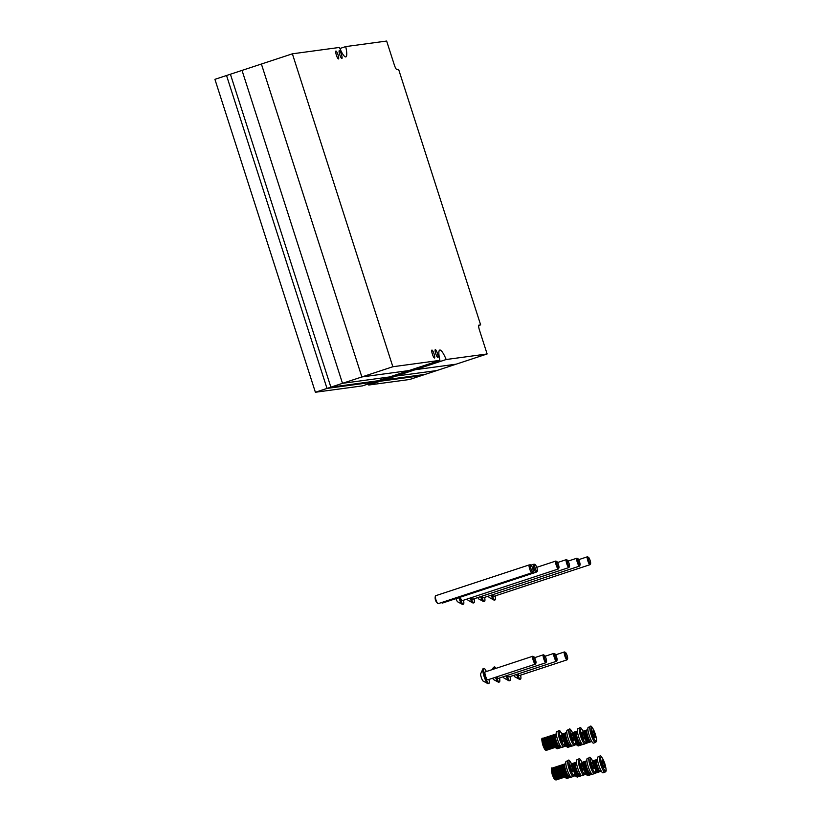 <?xml version="1.0" encoding="UTF-8"?>
<svg xmlns="http://www.w3.org/2000/svg" width="821" height="821" viewBox="0 0 821 821"><rect width="100%" height="100%" fill="white"/><g stroke="black" fill="none" stroke-linecap="round" stroke-linejoin="round"><path stroke-width="1.23" d="M437.439 353.471A4.167 0.842 71.8 0 0 435.294 349.633A4.167 0.842 71.8 0 0 435.756 353.697A4.167 0.842 71.8 0 0 437.901 357.535A4.167 0.842 71.8 0 0 437.439 353.471M341.423 54.412A4.167 0.842 71.8 0 0 339.278 50.574A4.167 0.842 71.8 0 0 339.74 54.638A4.167 0.842 71.8 0 0 341.885 58.476A4.167 0.842 71.8 0 0 341.423 54.412M338.047 54.863A4.167 0.842 71.8 0 0 335.902 51.025A4.167 0.842 71.8 0 0 336.364 55.099A4.167 0.842 71.8 0 0 338.509 58.938A4.167 0.842 71.8 0 0 338.047 54.863M434.063 353.923A4.167 0.842 71.8 0 0 431.918 350.085A4.167 0.842 71.8 0 0 432.38 354.149A4.167 0.842 71.8 0 0 434.525 357.997A4.167 0.842 71.8 0 0 434.063 353.923M339.894 48.511L345.703 46.592L386.65 41.05L394.285 64.818A5.203 1.047 71.8 0 0 396.923 69.621L398.616 69.395L480.644 324.88L478.951 325.116A5.203 1.047 71.8 0 0 478.92 325.116A5.203 1.047 71.8 0 0 479.495 330.206L487.12 353.974L446.172 359.516L415.19 369.727L456.137 364.175L487.12 353.974M345.703 46.592A16.656 3.346 71.8 0 1 345.877 56.895A16.656 3.346 71.8 0 1 339.442 47.444L292.379 53.817L261.396 64.028L361.866 376.952L408.93 370.569L439.912 360.368L392.849 366.741L361.866 376.952L408.93 370.569L389.565 376.952L342.501 383.325L389.565 376.952L377.947 380.78L330.873 387.153L377.947 380.78L374.068 382.052L327.004 388.425L374.068 382.052L362.451 385.88L315.387 392.253L361.866 376.952L261.396 64.028L242.031 70.401L342.501 383.325L242.031 70.401L230.403 74.229L330.873 387.153L230.403 74.229L226.534 75.501L327.004 388.425L226.534 75.501L214.917 79.329L315.387 392.253M292.379 53.817L392.849 366.741M478.674 325.537L480.644 324.88M446.172 359.516A16.656 3.346 71.8 0 0 439.738 350.064A16.656 3.346 71.8 0 0 439.912 360.368M368.711 385.028L415.19 369.727A16.656 3.346 71.8 0 0 414.738 368.66A16.656 3.346 71.8 0 1 415.19 369.727L456.137 364.175L436.772 370.558L395.814 376.1A16.656 3.346 71.8 0 0 395.373 375.043A16.656 3.346 71.8 0 1 395.814 376.1L436.772 370.558L425.155 374.386L384.197 379.928A16.656 3.346 71.8 0 0 383.746 378.861A16.656 3.346 71.8 0 1 384.197 379.928L425.155 374.386L421.276 375.659L380.328 381.211A16.656 3.346 71.8 0 0 379.877 380.144A16.656 3.346 71.8 0 1 380.328 381.211L421.276 375.659L409.658 379.487L368.711 385.028A16.656 3.346 71.8 0 0 368.26 383.971M558.465 564.694A3.376 0.677 71.8 0 0 556.884 561.605A3.376 0.677 71.8 0 0 557.1 564.879A3.376 0.677 71.8 0 0 558.947 567.875A3.376 0.677 71.8 0 0 558.465 564.694M558.947 567.875L558.485 568.84A4.167 0.842 -108.2 0 1 558.352 568.984A4.167 0.842 -108.2 0 1 556.207 565.146A4.167 0.842 -108.2 0 1 555.745 561.071A4.167 0.842 -108.2 0 1 555.94 561.102L556.884 561.605M458.795 597.688A7.912 1.591 71.8 0 0 462.531 604.451A7.912 1.591 71.8 0 0 462.695 604.43L463.424 604.194A7.912 1.591 -108.2 0 1 459.534 597.442M463.537 600.213A7.912 1.591 -108.2 0 1 463.424 604.194M558.352 568.984L462.254 600.633A4.167 0.842 -108.2 0 1 460.242 597.206M455.994 598.601A4.126 0.831 71.8 0 0 457.533 601.752L462.531 604.451M535.487 659.858A3.376 0.677 71.8 0 0 533.907 656.779A3.376 0.677 71.8 0 0 534.122 660.043A3.376 0.677 71.8 0 0 535.969 663.04A3.376 0.677 71.8 0 0 535.487 659.858M535.969 663.04L535.508 664.015A4.167 0.842 -108.2 0 1 535.374 664.148A4.167 0.842 -108.2 0 1 533.219 660.31A4.167 0.842 -108.2 0 1 532.767 656.246A4.167 0.842 -108.2 0 1 532.952 656.277L533.907 656.779M483.918 668.386L483.179 668.633A7.912 1.591 71.8 0 0 483.035 668.715L480.624 673.856A4.126 0.831 71.8 0 0 481.291 677.417A4.126 0.831 71.8 0 0 482.974 680.968L487.961 683.667A7.912 1.591 71.8 0 0 488.126 683.657L488.864 683.411A7.912 1.591 -108.2 0 1 484.79 676.114A7.912 1.591 -108.2 0 1 483.918 668.386A7.912 1.591 -108.2 0 1 486.371 671.527M483.035 668.715A7.912 1.591 71.8 0 0 484.051 676.36A7.912 1.591 71.8 0 0 487.961 683.667M535.374 664.148L487.695 679.85A4.167 0.842 -108.2 0 1 485.55 676.011A4.167 0.842 -108.2 0 1 485.088 671.947L532.767 656.246M488.977 679.429A7.912 1.591 -108.2 0 1 488.864 683.411M561.482 738.633A3.438 0.688 71.8 0 0 563.247 741.794A3.438 0.688 71.8 0 0 562.867 738.438A3.438 0.688 71.8 0 0 561.102 735.277A3.438 0.688 71.8 0 0 561.482 738.633M558.598 730.947L556.669 731.583A8.323 1.673 71.8 0 0 557.582 739.721A8.323 1.673 71.8 0 0 561.872 747.397L563.811 746.761A8.323 1.673 -108.2 0 1 559.522 739.085A8.323 1.673 -108.2 0 1 558.598 730.947C559.204 729.12 560.897 731.583 563.678 738.336A7.286 1.468 71.8 0 0 559.953 731.603A7.286 1.468 71.8 0 0 560.702 738.736A7.286 1.468 71.8 0 0 564.396 745.468A7.286 1.468 71.8 0 0 563.647 738.336C566.121 747.582 564.53 745.376 563.811 746.761M560.168 745.776L559.286 746.063A6.24 1.252 -108.2 0 1 559.245 746.073A6.24 1.252 -108.2 0 1 558.947 745.991A6.24 1.252 -108.2 0 1 558.588 745.663A6.24 1.252 -108.2 0 1 558.177 745.109A6.24 1.252 -108.2 0 1 557.736 744.349A6.24 1.252 -108.2 0 1 557.274 743.426A6.24 1.252 -108.2 0 1 556.812 742.358A6.24 1.252 -108.2 0 1 556.371 741.209L544.754 745.016A6.24 1.252 -108.2 0 1 544.446 744.134A6.24 1.252 -108.2 0 1 544.354 743.836L555.971 739.998A6.24 1.252 -108.2 0 1 555.632 738.818L544.015 742.646A6.24 1.252 -108.2 0 1 543.738 741.507L544.354 743.826A6.24 1.252 -108.2 0 1 544.015 742.646L555.632 738.797A6.24 1.252 -108.2 0 1 555.355 737.679L543.738 741.507M555.324 737.494L543.738 741.486L555.355 737.658A6.24 1.252 -108.2 0 1 555.17 736.632L543.543 740.46A6.24 1.252 -108.2 0 1 543.44 739.567A6.24 1.252 -108.2 0 1 543.43 738.849A6.24 1.252 -108.2 0 1 543.512 738.346A6.24 1.252 -108.2 0 1 543.687 738.069A6.24 1.252 -108.2 0 1 543.759 738.028A6.24 1.252 -108.2 0 1 543.841 738.017M543.738 741.486A6.24 1.252 -108.2 0 1 543.543 740.46L543.851 741.281M543.543 740.45L555.16 736.622A6.24 1.252 -108.2 0 1 555.058 735.739L543.44 739.567L543.718 740.398M543.44 739.557L555.058 735.729A6.24 1.252 -108.2 0 1 555.047 735.021L543.43 738.849L543.615 739.505M543.43 738.838L555.047 735.021A6.24 1.252 -108.2 0 1 555.129 734.518L543.615 738.787M543.512 738.336L555.14 734.508A6.24 1.252 -108.2 0 1 555.304 734.241L543.728 738.274M543.687 738.069L555.304 734.241A6.24 1.252 -108.2 0 1 555.376 734.2L556.269 733.912M547.71 749.871A6.24 1.252 -108.2 0 1 547.669 749.891A6.24 1.252 -108.2 0 1 547.628 749.901L559.245 746.073L547.617 749.901A6.24 1.252 -108.2 0 1 547.33 749.819L558.947 745.991L547.33 749.809A6.24 1.252 -108.2 0 1 546.971 749.491L558.588 745.663L546.96 749.481A6.24 1.252 -108.2 0 1 546.56 748.937L558.177 745.109L546.55 748.926A6.24 1.252 -108.2 0 1 546.109 748.177L557.736 744.349L546.109 748.167A6.24 1.252 -108.2 0 1 545.647 747.254L557.274 743.426L545.647 747.243A6.24 1.252 -108.2 0 1 545.195 746.186L556.812 742.358L545.185 746.176A6.24 1.252 -108.2 0 1 544.754 745.037L556.371 741.209A6.24 1.252 -108.2 0 1 556.063 740.306A6.24 1.252 -108.2 0 1 555.971 740.008L544.354 743.836L544.754 745.016M555.54 738.469L544.056 742.256M555.827 739.516L544.333 743.303M556.166 740.593L544.672 744.38M556.535 741.65L545.041 745.437L546.109 748.167M556.936 742.656L545.452 746.443M557.336 743.559L545.862 747.336M546.283 748.126L546.55 748.926M546.735 748.875L546.96 749.481M571.016 768.343A3.438 0.688 71.8 0 0 572.791 771.504A3.438 0.688 71.8 0 0 572.411 768.148A3.438 0.688 71.8 0 0 570.636 764.987A3.438 0.688 71.8 0 0 571.016 768.343M568.142 760.657L566.203 761.293A8.323 1.673 71.8 0 0 567.116 769.431A8.323 1.673 71.8 0 0 571.416 777.107L573.345 776.471A8.323 1.673 -108.2 0 1 569.056 768.795A8.323 1.673 -108.2 0 1 568.142 760.657C568.748 758.83 570.441 761.293 573.212 768.046A7.286 1.468 71.8 0 0 569.487 761.313A7.286 1.468 71.8 0 0 570.236 768.446A7.286 1.468 71.8 0 0 573.941 775.178A7.286 1.468 71.8 0 0 573.191 768.046C575.654 777.292 574.064 775.075 573.345 776.471M553.888 773.526L565.505 769.698A6.24 1.252 -108.2 0 1 565.166 768.528L553.549 772.345A6.24 1.252 -108.2 0 1 553.272 771.206L553.888 773.526A6.24 1.252 -108.2 0 1 553.549 772.345L565.166 768.507A6.24 1.252 -108.2 0 1 564.899 767.378L553.272 771.206M564.858 767.204L553.272 771.196L564.889 767.368A6.24 1.252 -108.2 0 1 564.704 766.342L553.087 770.17A6.24 1.252 -108.2 0 1 552.985 769.277A6.24 1.252 -108.2 0 1 552.974 768.559A6.24 1.252 -108.2 0 1 553.056 768.056A6.24 1.252 -108.2 0 1 553.221 767.779L553.262 767.974M553.272 771.196A6.24 1.252 -108.2 0 1 553.087 770.17L553.385 770.981M553.087 770.16L564.704 766.332A6.24 1.252 -108.2 0 1 564.602 765.449L552.985 769.277L553.251 770.108M552.985 769.267L564.602 765.439A6.24 1.252 -108.2 0 1 564.591 764.731L552.974 768.559L553.149 769.205M552.974 768.548L564.591 764.72A6.24 1.252 -108.2 0 1 564.674 764.228L553.159 768.487M553.056 768.046L564.674 764.218A6.24 1.252 -108.2 0 1 564.848 763.951L553.221 767.779M552.328 768.056A6.24 1.252 71.8 0 0 553.015 774.162A6.24 1.252 71.8 0 0 556.238 779.919C555.006 779.386 554.955 781.551 552.235 774.449C551.045 769.318 551.076 767.194 552.328 768.056L553.303 767.738A6.24 1.252 -108.2 0 0 553.231 767.768L564.848 763.941A6.24 1.252 -108.2 0 1 564.92 763.91L565.802 763.612M553.99 773.834A6.24 1.252 -108.2 0 1 553.898 773.546L554.288 774.726A6.24 1.252 -108.2 0 1 553.99 773.834M569.712 775.476L568.83 775.773A6.24 1.252 -108.2 0 1 568.779 775.783A6.24 1.252 -108.2 0 1 568.491 775.691A6.24 1.252 -108.2 0 1 568.132 775.373A6.24 1.252 -108.2 0 1 567.722 774.819A6.24 1.252 -108.2 0 1 567.27 774.059A6.24 1.252 -108.2 0 1 566.808 773.136A6.24 1.252 -108.2 0 1 566.346 772.068A6.24 1.252 -108.2 0 1 565.915 770.919A6.24 1.252 -108.2 0 1 565.607 770.006A6.24 1.252 -108.2 0 1 565.515 769.718L553.898 773.546M557.254 779.581A6.24 1.252 -108.2 0 1 557.202 779.601A6.24 1.252 -108.2 0 1 557.161 779.611L568.779 775.783L557.161 779.611A6.24 1.252 -108.2 0 1 556.864 779.519L568.491 775.691L556.864 779.519A6.24 1.252 -108.2 0 1 556.505 779.201L568.132 775.373L556.505 779.191A6.24 1.252 -108.2 0 1 556.094 778.647L567.722 774.819L556.094 778.636A6.24 1.252 -108.2 0 1 555.653 777.887L567.27 774.059L555.643 777.877A6.24 1.252 -108.2 0 1 555.191 776.964L566.808 773.136L555.181 776.953A6.24 1.252 -108.2 0 1 554.729 775.896L566.346 772.068L554.729 775.886A6.24 1.252 -108.2 0 1 554.288 774.747L565.915 770.919L554.288 774.726M565.084 768.179L553.6 771.966M565.361 769.226L553.877 773.013M565.7 770.303L554.206 774.09M566.08 771.36L554.586 775.147L555.643 777.877M566.469 772.366L554.986 776.143M566.87 773.269L555.396 777.046M555.817 777.836L556.094 778.636M556.269 778.585L556.505 779.191M535.179 564.54A3.828 0.77 71.8 0 0 534.758 564.253A3.828 0.77 71.8 0 0 534.748 564.253A3.828 0.77 71.8 0 0 535.138 567.999A3.828 0.77 71.8 0 0 537.088 571.539A3.828 0.77 71.8 0 0 537.15 571.519A3.828 0.77 71.8 0 0 537.314 571.036A9.216 9.216 0 0 0 535.179 564.54M534.758 564.253L533.496 564.314A4.167 0.842 71.8 0 0 533.455 564.325A4.167 0.842 71.8 0 0 533.917 568.399A4.167 0.842 71.8 0 0 536.062 572.237A4.167 0.842 71.8 0 0 536.103 572.216L537.15 571.519M441.626 602.522A4.167 0.842 71.8 0 0 442.324 603.107L536.062 572.237M530.961 565.115A3.828 0.77 71.8 0 0 530.54 564.827A3.828 0.77 71.8 0 0 530.53 564.827A3.828 0.77 71.8 0 0 530.92 568.573A3.828 0.77 71.8 0 0 532.87 572.114A3.828 0.77 71.8 0 0 532.932 572.083A3.828 0.77 71.8 0 0 533.096 571.611A9.216 9.216 0 0 0 530.961 565.115M530.54 564.827L529.278 564.889A4.167 0.842 71.8 0 0 529.237 564.899A4.167 0.842 71.8 0 0 529.699 568.963A4.167 0.842 71.8 0 0 531.844 572.801A4.167 0.842 71.8 0 0 531.885 572.781L532.932 572.083M529.237 564.899L435.51 595.769A4.167 0.842 71.8 0 0 435.961 599.843A4.167 0.842 71.8 0 0 438.106 603.681L531.844 572.801M572.021 737.207A3.438 0.688 71.8 0 0 573.797 740.368A3.438 0.688 71.8 0 0 573.417 737.012A3.438 0.688 71.8 0 0 571.642 733.851A3.438 0.688 71.8 0 0 572.021 737.207M569.148 729.52L567.208 730.156A8.323 1.673 71.8 0 0 568.132 738.295A8.323 1.673 71.8 0 0 572.422 745.971L574.351 745.335A8.323 1.673 -108.2 0 1 570.061 737.658A8.323 1.673 -108.2 0 1 569.148 729.52C569.753 727.693 571.447 730.156 574.218 736.909C576.67 746.156 575.069 743.939 574.351 745.335M570.718 744.339L569.836 744.637A6.24 1.252 -108.2 0 1 569.784 744.647A6.24 1.252 -108.2 0 1 569.497 744.555L564.55 746.186L569.487 744.555A6.24 1.252 -108.2 0 1 569.138 744.237L564.786 745.663L569.127 744.226A6.24 1.252 -108.2 0 1 568.727 743.682L564.899 744.945L568.717 743.672A6.24 1.252 -108.2 0 1 568.276 742.923A6.24 1.252 -108.2 0 1 567.814 741.999A6.24 1.252 -108.2 0 1 567.352 740.932L564.602 741.845L567.352 740.922A6.24 1.252 -108.2 0 1 566.921 739.783A6.24 1.252 -108.2 0 1 566.613 738.879A6.24 1.252 -108.2 0 1 566.521 738.582A6.24 1.252 -108.2 0 1 566.172 737.391L563.637 738.223L566.172 737.371A6.24 1.252 -108.2 0 1 565.905 736.242L563.257 737.114L565.905 736.232A6.24 1.252 -108.2 0 1 565.71 735.206L562.888 736.139L565.71 735.195A6.24 1.252 -108.2 0 1 565.607 734.313L562.549 735.318L565.607 734.302A6.24 1.252 -108.2 0 1 565.597 733.594L562.272 734.692L565.597 733.584A6.24 1.252 -108.2 0 1 565.679 733.091L562.077 734.272L565.679 733.081A6.24 1.252 -108.2 0 1 565.854 732.814L561.985 734.087L565.854 732.804A6.24 1.252 -108.2 0 1 565.926 732.773L566.808 732.486M566.521 738.572L563.996 739.393L566.521 738.582M564.325 740.634L566.921 739.783L564.325 740.614M567.814 741.989L564.797 742.984L567.814 741.999M568.276 742.913L564.899 744.031L568.276 742.923M560.558 746.361L557.1 747.5A6.24 1.252 -108.2 0 1 556.741 746.894M560.558 746.371L557.1 747.51A6.24 1.252 -108.2 0 0 557.51 748.054L560.979 746.915L557.51 748.064A6.24 1.252 -108.2 0 0 557.87 748.383L561.338 747.243L557.87 748.383A6.24 1.252 -108.2 0 0 558.167 748.475L561.533 747.367L558.167 748.475A6.24 1.252 -108.2 0 0 558.208 748.465A6.24 1.252 -108.2 0 0 558.259 748.444M569.784 744.647L564.345 746.433L569.784 744.647M565.864 736.068L563.196 736.95M566.09 737.042L563.524 737.884M566.377 738.089L563.853 738.921M566.706 739.167L564.16 740.008M567.085 740.224L564.438 741.096M567.475 741.23L564.663 742.153M567.875 742.133L564.817 743.138M556.884 746.853L557.1 747.5M557.274 747.449L557.51 748.054M582.571 735.77A3.438 0.688 71.8 0 0 584.336 738.941A3.438 0.688 71.8 0 0 583.957 735.585A3.438 0.688 71.8 0 0 582.192 732.414A3.438 0.688 71.8 0 0 582.571 735.77M579.688 728.094L577.758 728.73A8.323 1.673 71.8 0 0 578.672 736.868A8.323 1.673 71.8 0 0 582.961 744.544L584.901 743.908A8.323 1.673 -108.2 0 1 580.611 736.232A8.323 1.673 -108.2 0 1 579.688 728.094C580.293 726.267 581.986 728.73 584.768 735.483A7.286 1.468 71.8 0 0 581.042 728.75A7.286 1.468 71.8 0 0 581.791 735.883A7.286 1.468 71.8 0 0 585.486 742.615A7.286 1.468 71.8 0 0 584.737 735.483C587.21 744.729 585.619 742.512 584.901 743.908M581.258 742.913L580.375 743.21A6.24 1.252 -108.2 0 1 580.334 743.221A6.24 1.252 -108.2 0 1 580.037 743.128A6.24 1.252 -108.2 0 1 579.677 742.81A6.24 1.252 -108.2 0 1 579.267 742.256A6.24 1.252 -108.2 0 1 578.826 741.496L575.449 742.605L578.815 741.486A6.24 1.252 -108.2 0 1 578.364 740.573L575.336 741.568L578.353 740.563A6.24 1.252 -108.2 0 1 577.902 739.505A6.24 1.252 -108.2 0 1 577.461 738.356A6.24 1.252 -108.2 0 1 577.163 737.443A6.24 1.252 -108.2 0 1 577.06 737.155A6.24 1.252 -108.2 0 1 576.722 735.955L574.187 736.796L576.722 735.944A6.24 1.252 -108.2 0 1 576.445 734.816L573.807 735.688M577.06 737.135L574.546 737.966L577.06 737.155M573.797 735.678L576.445 734.805A6.24 1.252 -108.2 0 1 576.26 733.779L573.438 734.713L576.25 733.769A6.24 1.252 -108.2 0 1 576.147 732.886L573.099 733.892L576.147 732.876A6.24 1.252 -108.2 0 1 576.137 732.168L572.822 733.256L576.137 732.158A6.24 1.252 -108.2 0 1 576.219 731.655L572.627 732.845L576.229 731.655A6.24 1.252 -108.2 0 1 576.393 731.378L572.535 732.65L576.404 731.378A6.24 1.252 -108.2 0 1 576.465 731.347L577.358 731.049M577.461 738.336L574.864 739.187L577.461 738.356M575.141 740.419L577.902 739.505L575.141 740.398M579.267 742.246L575.449 743.498L579.267 742.256M568.799 747.018A6.24 1.252 -108.2 0 1 568.758 747.038A6.24 1.252 -108.2 0 1 568.717 747.048L572.083 745.93L568.707 747.048A6.24 1.252 -108.2 0 1 568.419 746.956L571.888 745.817L568.419 746.956A6.24 1.252 -108.2 0 1 568.06 746.628L571.529 745.489L568.06 746.628A6.24 1.252 -108.2 0 1 567.65 746.084L571.108 744.945L567.639 746.073A6.24 1.252 -108.2 0 1 567.28 745.468M579.677 742.8L575.326 744.237L579.677 742.81M580.037 743.128L575.09 744.76L580.037 743.128M580.334 743.221L574.885 745.006L580.334 743.221M576.414 734.641L573.746 735.524M576.629 735.616L574.074 736.458M576.917 736.663L574.402 737.494M577.255 737.74L574.71 738.572M577.625 738.797L574.987 739.67M578.025 739.803L575.203 740.727M578.425 740.696L575.357 741.712M567.424 745.427L567.639 746.073M567.824 746.022L568.06 746.628M593.111 734.343A3.438 0.688 71.8 0 0 594.886 737.515A3.438 0.688 71.8 0 0 594.507 734.159A3.438 0.688 71.8 0 0 592.731 730.988A3.438 0.688 71.8 0 0 593.111 734.343M590.237 726.667L588.298 727.303A8.323 1.673 71.8 0 0 589.221 735.442A8.323 1.673 71.8 0 0 593.511 743.118L595.451 742.482A8.323 1.673 -108.2 0 1 591.151 734.795A8.323 1.673 -108.2 0 1 590.237 726.667C590.843 724.83 592.536 727.293 595.307 734.056C597.76 743.303 596.159 741.086 595.451 742.482M591.808 741.486L590.925 741.774A6.24 1.252 -108.2 0 1 590.874 741.784A6.24 1.252 -108.2 0 1 590.586 741.702L585.64 743.333L590.576 741.702A6.24 1.252 -108.2 0 1 590.227 741.373L585.876 742.81L590.217 741.373A6.24 1.252 -108.2 0 1 589.817 740.829L585.999 742.081L589.806 740.819A6.24 1.252 -108.2 0 1 589.365 740.07A6.24 1.252 -108.2 0 1 588.903 739.136L585.886 740.132L588.903 739.126A6.24 1.252 -108.2 0 1 588.452 738.079A6.24 1.252 -108.2 0 1 588.01 736.919A6.24 1.252 -108.2 0 1 587.703 736.016A6.24 1.252 -108.2 0 1 587.61 735.729A6.24 1.252 -108.2 0 1 587.272 734.528L584.726 735.37L587.261 734.518A6.24 1.252 -108.2 0 1 586.994 733.389L584.347 734.261M587.61 735.708L585.086 736.54L587.61 735.729M584.347 734.251L586.994 733.379A6.24 1.252 -108.2 0 1 586.799 732.353L583.977 733.276L586.799 732.342A6.24 1.252 -108.2 0 1 586.697 731.46L583.639 732.465M583.639 732.455L586.697 731.449A6.24 1.252 -108.2 0 1 586.687 730.741L583.362 731.829L586.687 730.731A6.24 1.252 -108.2 0 1 586.769 730.228L583.167 731.419L586.769 730.228A6.24 1.252 -108.2 0 1 586.943 729.951L583.074 731.224L586.943 729.951A6.24 1.252 -108.2 0 1 587.015 729.92L587.898 729.623M588 736.909L585.414 737.761L588.01 736.919M585.691 738.982L588.452 738.079L585.681 738.972M589.365 740.06L585.989 741.168L589.365 740.07M582.079 744.052L578.6 745.201A6.24 1.252 -108.2 0 1 578.2 744.657L581.648 743.518L578.189 744.647A6.24 1.252 -108.2 0 1 577.83 744.042M582.079 744.062L578.61 745.201A6.24 1.252 -108.2 0 0 578.959 745.53L582.428 744.39L578.969 745.53A6.24 1.252 -108.2 0 0 579.257 745.612L582.623 744.503L579.257 745.612A6.24 1.252 -108.2 0 0 579.298 745.601A6.24 1.252 -108.2 0 0 579.349 745.581M590.874 741.784L585.435 743.58L590.874 741.784M586.953 733.215L584.285 734.097M587.179 734.19L584.614 735.031M587.467 735.236L584.942 736.068M587.795 736.314L585.26 737.145M588.175 737.371L585.527 738.243M588.565 738.366L585.753 739.3M588.965 739.269L585.907 740.285M577.974 743.99L578.189 744.647M578.364 744.596L578.6 745.201M569.015 563.268A3.376 0.677 71.8 0 0 567.424 560.179A3.376 0.677 71.8 0 0 567.639 563.452A3.376 0.677 71.8 0 0 569.497 566.449A3.376 0.677 71.8 0 0 569.015 563.268M569.497 566.449L569.025 567.414A4.167 0.842 -108.2 0 1 568.891 567.557A4.167 0.842 -108.2 0 1 566.747 563.719A4.167 0.842 -108.2 0 1 566.285 559.645A4.167 0.842 -108.2 0 1 566.48 559.676L567.424 560.179M470.002 598.078A7.912 1.591 71.8 0 0 473.07 603.014A7.912 1.591 71.8 0 0 473.235 603.004L473.974 602.768A7.912 1.591 -108.2 0 1 470.741 597.842M474.086 598.786A7.912 1.591 -108.2 0 1 473.974 602.768M568.891 567.557L472.804 599.207A4.167 0.842 -108.2 0 1 471.521 597.585M467.272 598.981A4.126 0.831 71.8 0 0 468.083 600.325L473.07 603.014M579.554 561.841A3.376 0.677 71.8 0 0 577.974 558.752A3.376 0.677 71.8 0 0 578.189 562.026A3.376 0.677 71.8 0 0 580.037 565.022A3.376 0.677 71.8 0 0 579.554 561.841M580.037 565.022L579.575 565.987A4.167 0.842 -108.2 0 1 579.441 566.131A4.167 0.842 -108.2 0 1 577.296 562.282A4.167 0.842 -108.2 0 1 576.835 558.218A4.167 0.842 -108.2 0 1 577.03 558.249L577.974 558.752M480.552 596.651A7.912 1.591 71.8 0 0 483.62 601.588A7.912 1.591 71.8 0 0 483.785 601.577L484.513 601.331A7.912 1.591 -108.2 0 1 481.291 596.405M484.636 597.349A7.912 1.591 -108.2 0 1 484.513 601.331M579.441 566.131L483.343 597.78A4.167 0.842 -108.2 0 1 482.06 596.149M477.812 597.555A4.126 0.831 71.8 0 0 478.622 598.889L483.62 601.588M590.104 560.404A3.376 0.677 71.8 0 0 588.513 557.326A3.376 0.677 71.8 0 0 588.739 560.589A3.376 0.677 71.8 0 0 590.586 563.596A3.376 0.677 71.8 0 0 590.104 560.404M590.586 563.596L590.125 564.561A4.167 0.842 -108.2 0 1 589.981 564.694A4.167 0.842 -108.2 0 1 587.836 560.856A4.167 0.842 -108.2 0 1 587.384 556.792A4.167 0.842 -108.2 0 1 587.569 556.823L588.513 557.326M491.102 595.225A7.912 1.591 71.8 0 0 494.16 600.161A7.912 1.591 71.8 0 0 494.324 600.151L495.063 599.905A7.912 1.591 -108.2 0 1 491.83 594.979M495.176 595.923A7.912 1.591 -108.2 0 1 495.063 599.905M589.981 564.694L493.893 596.344A4.167 0.842 -108.2 0 1 492.61 594.722M488.362 596.128A4.126 0.831 71.8 0 0 489.172 597.462L494.16 600.161M546.027 658.432A3.376 0.677 71.8 0 0 544.446 655.343A3.376 0.677 71.8 0 0 544.662 658.616A3.376 0.677 71.8 0 0 546.509 661.613A3.376 0.677 71.8 0 0 546.027 658.432M546.509 661.613L546.047 662.588A4.167 0.842 -108.2 0 1 545.914 662.721A4.167 0.842 -108.2 0 1 543.769 658.883A4.167 0.842 -108.2 0 1 543.307 654.809A4.167 0.842 -108.2 0 1 543.502 654.84L544.446 655.343M494.068 668.992A7.912 1.591 -108.2 0 1 494.458 666.96L493.719 667.206A7.912 1.591 71.8 0 0 493.585 667.288A7.912 1.591 71.8 0 0 493.329 669.228M494.458 666.96A7.912 1.591 -108.2 0 1 495.987 668.356M495.443 677.304A7.912 1.591 71.8 0 0 498.511 682.241A7.912 1.591 71.8 0 0 498.675 682.23L499.404 681.984A7.912 1.591 -108.2 0 1 496.182 677.058M499.517 678.002A7.912 1.591 -108.2 0 1 499.404 681.984M545.914 662.721L498.234 678.423A4.167 0.842 -108.2 0 1 496.951 676.802M492.703 678.208A4.126 0.831 71.8 0 0 493.513 679.542L498.511 682.241M556.576 657.005A3.376 0.677 71.8 0 0 554.996 653.916A3.376 0.677 71.8 0 0 555.212 657.19A3.376 0.677 71.8 0 0 557.059 660.187A3.376 0.677 71.8 0 0 556.576 657.005M557.059 660.187L556.597 661.151A4.167 0.842 -108.2 0 1 556.464 661.295A4.167 0.842 -108.2 0 1 554.319 657.457A4.167 0.842 -108.2 0 1 553.857 653.383A4.167 0.842 -108.2 0 1 554.042 653.413L554.996 653.916M505.982 675.878A7.912 1.591 71.8 0 0 509.051 680.814A7.912 1.591 71.8 0 0 509.215 680.804L509.954 680.558A7.912 1.591 -108.2 0 1 506.721 675.632M510.067 676.576A7.912 1.591 -108.2 0 1 509.954 680.558M556.464 661.295L508.784 676.997A4.167 0.842 -108.2 0 1 507.501 675.375M503.252 676.771A4.126 0.831 71.8 0 0 504.063 678.115L509.051 680.814M567.126 655.579A3.376 0.677 71.8 0 0 565.536 652.49A3.376 0.677 71.8 0 0 565.751 655.763A3.376 0.677 71.8 0 0 567.598 658.76A3.376 0.677 71.8 0 0 567.126 655.579M567.598 658.76L567.137 659.725A4.167 0.842 -108.2 0 1 567.003 659.868A4.167 0.842 -108.2 0 1 564.858 656.03A4.167 0.842 -108.2 0 1 564.396 651.956A4.167 0.842 -108.2 0 1 564.591 651.987L565.536 652.49M516.532 674.441A7.912 1.591 71.8 0 0 519.601 679.378A7.912 1.591 71.8 0 0 519.765 679.367L520.493 679.131A7.912 1.591 -108.2 0 1 517.271 674.205M520.617 675.149A7.912 1.591 -108.2 0 1 520.493 679.131M567.003 659.868L519.324 675.57A4.167 0.842 -108.2 0 1 518.041 673.949M513.792 675.344A4.126 0.831 71.8 0 0 514.603 676.689L519.601 679.378M581.566 766.906A3.438 0.688 71.8 0 0 583.331 770.077A3.438 0.688 71.8 0 0 582.951 766.722A3.438 0.688 71.8 0 0 581.186 763.551A3.438 0.688 71.8 0 0 581.566 766.906M578.682 759.23L576.753 759.866A8.323 1.673 71.8 0 0 577.666 768.004A8.323 1.673 71.8 0 0 581.956 775.681L583.895 775.045A8.323 1.673 -108.2 0 1 579.605 767.368A8.323 1.673 -108.2 0 1 578.682 759.23C579.287 757.393 580.981 759.866 583.762 766.619C586.204 775.866 584.614 773.649 583.895 775.045M580.252 774.049L579.369 774.347A6.24 1.252 -108.2 0 1 579.328 774.357A6.24 1.252 -108.2 0 1 579.031 774.265A6.24 1.252 -108.2 0 1 578.672 773.946A6.24 1.252 -108.2 0 1 578.261 773.392A6.24 1.252 -108.2 0 1 577.82 772.633A6.24 1.252 -108.2 0 1 577.358 771.709A6.24 1.252 -108.2 0 1 576.896 770.642L574.136 771.555L576.886 770.632A6.24 1.252 -108.2 0 1 576.455 769.482A6.24 1.252 -108.2 0 1 576.147 768.579A6.24 1.252 -108.2 0 1 576.055 768.292L573.54 769.123L576.055 768.271A6.24 1.252 -108.2 0 1 575.716 767.091L573.171 767.933L575.716 767.081A6.24 1.252 -108.2 0 1 575.439 765.952L572.801 766.824L575.439 765.942A6.24 1.252 -108.2 0 1 575.244 764.915L572.432 765.849L575.244 764.905A6.24 1.252 -108.2 0 1 575.141 764.023L572.093 765.028L575.141 764.012A6.24 1.252 -108.2 0 1 575.131 763.304L571.816 764.392L575.131 763.294A6.24 1.252 -108.2 0 1 575.213 762.791L571.621 763.982L575.213 762.791A6.24 1.252 -108.2 0 1 575.388 762.514L571.529 763.787L575.388 762.514A6.24 1.252 -108.2 0 1 575.459 762.483L576.342 762.186M573.869 770.344L576.455 769.482L573.858 770.324M574.331 772.705L577.358 771.709L574.331 772.684M577.81 772.623L574.443 773.731L577.82 772.633M574.443 774.644L578.261 773.392L574.443 774.634M570.092 776.071L566.634 777.21A6.24 1.252 -108.2 0 1 566.274 776.604M570.092 776.081L566.644 777.22A6.24 1.252 -108.2 0 0 567.044 777.764L570.523 776.615L567.054 777.764A6.24 1.252 -108.2 0 0 567.414 778.092L570.872 776.953M578.672 773.936L574.32 775.363L578.672 773.946M579.031 774.265L574.084 775.896L579.031 774.265M570.882 776.953L567.414 778.092A6.24 1.252 -108.2 0 0 567.701 778.185L571.077 777.066L567.701 778.175A6.24 1.252 -108.2 0 0 567.752 778.164A6.24 1.252 -108.2 0 1 567.752 778.164L566.777 778.493A6.24 1.252 71.8 0 1 565.31 776.923M579.318 774.357L573.879 776.143L579.328 774.357M575.408 765.777L572.74 766.66M575.624 766.752L573.068 767.594M575.911 767.799L573.397 768.63M576.25 768.877L573.705 769.708M576.619 769.934L573.971 770.806M577.019 770.94L574.197 771.863M577.42 771.832L574.351 772.848M566.418 776.563L566.634 777.21M566.818 777.159L567.044 777.764M592.105 765.48A3.438 0.688 71.8 0 0 593.881 768.651A3.438 0.688 71.8 0 0 593.501 765.295A3.438 0.688 71.8 0 0 591.725 762.124A3.438 0.688 71.8 0 0 592.105 765.48M589.232 757.804L587.292 758.44A8.323 1.673 71.8 0 0 588.216 766.578A8.323 1.673 71.8 0 0 592.505 774.254L594.435 773.618A8.323 1.673 -108.2 0 1 590.145 765.931A8.323 1.673 -108.2 0 1 589.232 757.804C589.837 755.967 591.531 758.43 594.301 765.193A7.286 1.468 71.8 0 0 590.576 758.46A7.286 1.468 71.8 0 0 591.325 765.593A7.286 1.468 71.8 0 0 595.03 772.325A7.286 1.468 71.8 0 0 594.281 765.193C596.744 774.439 595.153 772.222 594.435 773.618M590.802 772.623L589.919 772.91A6.24 1.252 -108.2 0 1 589.868 772.92A6.24 1.252 -108.2 0 1 589.581 772.838A6.24 1.252 -108.2 0 1 589.221 772.51A6.24 1.252 -108.2 0 1 588.811 771.966A6.24 1.252 -108.2 0 1 588.359 771.206L584.983 772.315L588.359 771.196A6.24 1.252 -108.2 0 1 587.898 770.272A6.24 1.252 -108.2 0 1 587.436 769.215A6.24 1.252 -108.2 0 1 587.005 768.056A6.24 1.252 -108.2 0 1 586.697 767.153A6.24 1.252 -108.2 0 1 586.605 766.855A6.24 1.252 -108.2 0 1 586.256 765.665L583.721 766.506L586.256 765.654A6.24 1.252 -108.2 0 1 585.989 764.525L583.341 765.398L585.989 764.515A6.24 1.252 -108.2 0 1 585.794 763.489L582.972 764.413L585.794 763.479A6.24 1.252 -108.2 0 1 585.691 762.596L582.633 763.602L585.691 762.586A6.24 1.252 -108.2 0 1 585.681 761.878L582.356 762.966L585.681 761.867A6.24 1.252 -108.2 0 1 585.763 761.365L582.161 762.555L585.763 761.365A6.24 1.252 -108.2 0 1 585.937 761.088L582.068 762.36L585.937 761.088A6.24 1.252 -108.2 0 1 586.009 761.057L586.892 760.759M586.594 766.845L584.08 767.676L586.605 766.855M586.994 768.046L584.408 768.897L587.005 768.056M584.685 770.119L587.436 769.215L584.675 770.108M587.898 770.262L584.88 771.258L587.898 770.272M588.801 771.956L584.983 773.208L588.811 771.966M578.343 776.717A6.24 1.252 -108.2 0 1 578.292 776.738A6.24 1.252 -108.2 0 1 578.251 776.748L581.617 775.64L578.251 776.748A6.24 1.252 -108.2 0 1 577.953 776.666L581.422 775.527L577.953 776.666A6.24 1.252 -108.2 0 1 577.594 776.338L581.073 775.198L577.594 776.338A6.24 1.252 -108.2 0 1 577.184 775.783L580.642 774.655L577.184 775.783A6.24 1.252 -108.2 0 1 576.824 775.178M589.211 772.51L584.87 773.936L589.221 772.51M589.57 772.838L584.634 774.46L589.581 772.838M589.868 772.92L584.429 774.716L589.868 772.92M585.948 764.351L583.279 765.223M586.173 765.326L583.608 766.167M586.461 766.373L583.936 767.204M586.789 767.45L584.244 768.282M587.169 768.507L584.521 769.38M587.559 769.503L584.737 770.437M587.959 770.406L584.901 771.422M576.958 775.127L577.184 775.783M577.358 775.732L577.594 776.338M602.655 764.053A3.438 0.688 71.8 0 0 604.42 767.225A3.438 0.688 71.8 0 0 604.04 763.869A3.438 0.688 71.8 0 0 602.275 760.698A3.438 0.688 71.8 0 0 602.655 764.053M599.771 756.367L597.842 757.013A8.323 1.673 71.8 0 0 598.755 765.141A8.323 1.673 71.8 0 0 603.045 772.828L604.985 772.192A8.323 1.673 -108.2 0 1 600.695 764.505A8.323 1.673 -108.2 0 1 599.771 756.367C600.377 754.54 602.07 757.003 604.851 763.756C607.294 773.013 605.703 770.796 604.985 772.192M601.341 771.196L600.459 771.483A6.24 1.252 -108.2 0 1 600.418 771.494A6.24 1.252 -108.2 0 1 600.12 771.412A6.24 1.252 -108.2 0 1 599.761 771.083A6.24 1.252 -108.2 0 1 599.351 770.529A6.24 1.252 -108.2 0 1 598.909 769.78A6.24 1.252 -108.2 0 1 598.447 768.846L595.42 769.841L598.437 768.836A6.24 1.252 -108.2 0 1 597.986 767.789A6.24 1.252 -108.2 0 1 597.544 766.629A6.24 1.252 -108.2 0 1 597.236 765.726A6.24 1.252 -108.2 0 1 597.144 765.429A6.24 1.252 -108.2 0 1 596.805 764.238L594.26 765.08L596.805 764.228A6.24 1.252 -108.2 0 1 596.528 763.099L593.891 763.971M597.144 765.418L594.62 766.25L597.144 765.429M593.881 763.961L596.528 763.089A6.24 1.252 -108.2 0 1 596.344 762.062L593.521 762.986L596.333 762.052A6.24 1.252 -108.2 0 1 596.231 761.159L593.183 762.165L596.231 761.149A6.24 1.252 -108.2 0 1 596.22 760.451L592.906 761.539L596.22 760.441A6.24 1.252 -108.2 0 1 596.303 759.938L592.711 761.129L596.313 759.938A6.24 1.252 -108.2 0 1 596.477 759.661L592.618 760.934L596.477 759.661A6.24 1.252 -108.2 0 1 596.549 759.62L597.442 759.333M597.544 766.619L594.948 767.471L597.544 766.629M595.225 768.692L597.986 767.789L595.225 768.682M598.899 769.77L595.533 770.878L598.909 769.78M599.351 770.529L595.533 771.781L599.351 770.529M591.613 773.762L588.144 774.911A6.24 1.252 -108.2 0 1 587.733 774.357L591.192 773.218L587.723 774.357A6.24 1.252 -108.2 0 1 587.364 773.751M599.761 771.083L595.41 772.51L599.761 771.083M591.613 773.772L588.144 774.911A6.24 1.252 -108.2 0 0 588.503 775.24L591.962 774.09M600.12 771.412L595.174 773.033L600.12 771.412M591.972 774.1L588.503 775.24A6.24 1.252 -108.2 0 0 588.79 775.322L592.167 774.213L588.801 775.322A6.24 1.252 -108.2 0 0 588.842 775.311A6.24 1.252 -108.2 0 0 588.883 775.291M600.418 771.494L594.968 773.29L600.418 771.494M596.498 762.925L593.829 763.797M596.713 763.899L594.158 764.741M597 764.946L594.486 765.767M597.339 766.014L594.794 766.855M597.709 767.081L595.071 767.953M598.109 768.076L595.287 769.01M598.509 768.979L595.441 769.985M587.508 773.7L587.723 774.357M587.908 774.306L588.144 774.911M546.704 750.209C545.472 749.676 545.421 751.841 542.702 744.739C541.511 739.608 541.542 737.484 542.794 738.346A6.24 1.252 71.8 0 0 543.481 744.452A6.24 1.252 71.8 0 0 546.704 750.209L547.669 749.891M574.197 736.909A7.286 1.468 71.8 0 0 570.492 730.177A7.286 1.468 71.8 0 0 571.242 737.309A7.286 1.468 71.8 0 0 574.946 744.042A7.286 1.468 71.8 0 0 574.197 736.909M555.766 747.213A6.24 1.252 71.8 0 0 557.243 748.783L558.208 748.465M566.316 745.786A6.24 1.252 71.8 0 0 567.793 747.356L568.758 747.038M595.287 734.056A7.286 1.468 71.8 0 0 591.582 727.324A7.286 1.468 71.8 0 0 592.331 734.456A7.286 1.468 71.8 0 0 596.036 741.189A7.286 1.468 71.8 0 0 595.287 734.056M576.855 744.36A6.24 1.252 71.8 0 0 578.333 745.92L579.298 745.601M583.731 766.619A7.286 1.468 71.8 0 0 580.037 759.887A7.286 1.468 71.8 0 0 580.786 767.019A7.286 1.468 71.8 0 0 584.48 773.751A7.286 1.468 71.8 0 0 583.731 766.619M575.849 775.496A6.24 1.252 71.8 0 0 577.327 777.056L578.292 776.738M604.82 763.756A7.286 1.468 71.8 0 0 601.126 757.024A7.286 1.468 71.8 0 0 601.875 764.156A7.286 1.468 71.8 0 0 605.57 770.888A7.286 1.468 71.8 0 0 604.82 763.756M586.399 774.07A6.24 1.252 71.8 0 0 587.877 775.629L588.842 775.311M555.745 561.071L536.78 567.321M542.794 738.346L543.759 738.028M556.238 779.919L557.202 779.601M530.982 565.146L533.455 564.325M435.284 596.487A7.225 7.225 0 0 0 437.501 603.24M555.047 747.449L557.243 748.783M565.597 746.022L567.793 747.356M576.137 744.596L578.333 745.92M566.285 559.645L557.572 562.518M576.835 558.218L568.122 561.092M587.384 556.792L578.661 559.665M491.902 669.7L493.585 667.288M543.307 654.809L534.594 657.683M553.857 653.383L545.134 656.256M564.396 651.956L555.684 654.83M564.591 777.159L566.777 778.493M575.131 775.732L577.327 777.056M585.681 774.306L587.877 775.629"/></g></svg>
